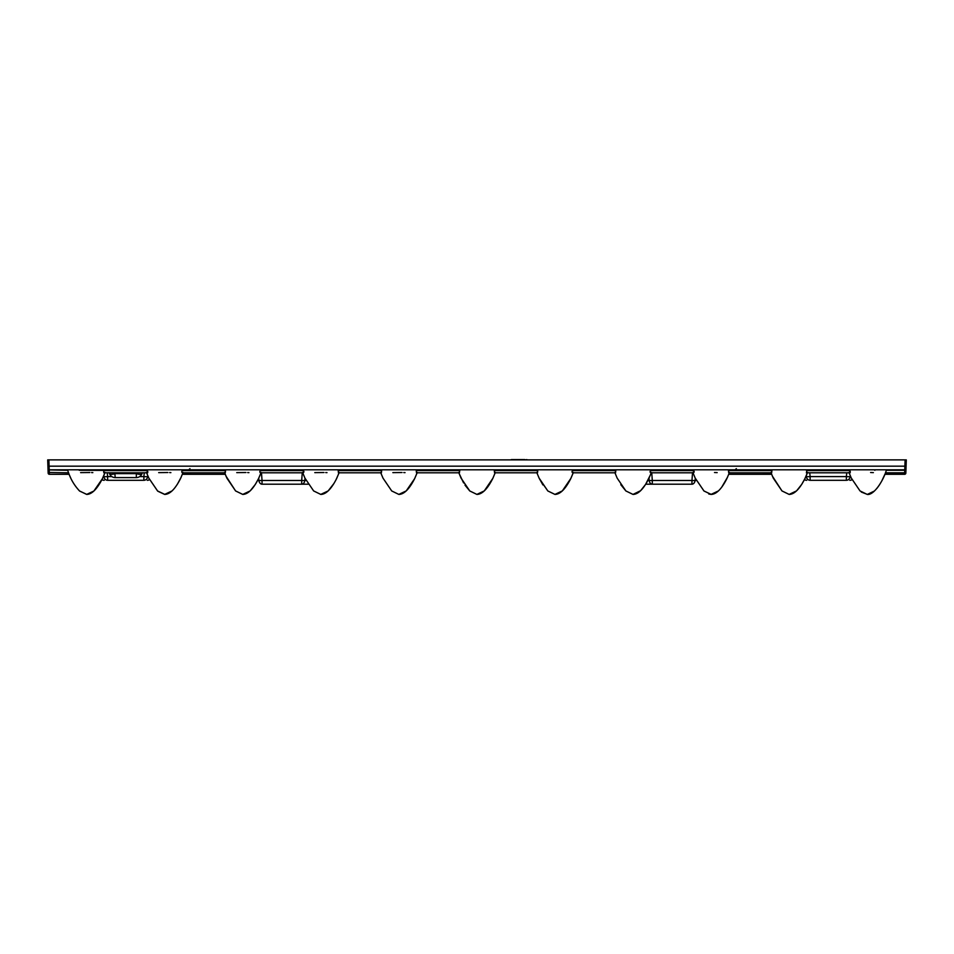 <?xml version="1.0" encoding="UTF-8"?>
<svg xmlns="http://www.w3.org/2000/svg" width="954" height="954" viewBox="0 0 954 954"><rect width="100%" height="100%" fill="white"/><g stroke="black" fill="none" stroke-linecap="round" stroke-linejoin="round"><path stroke-width="1.43" d="M510.915 459.888A0.751 0.751 0 0 1 511.511 459.589L524.772 459.589M109.221 472.802L109.531 473.649L109.221 472.802L104.916 472.802L146.594 472.802L142.289 472.802L141.979 473.649A5.998 1.944 -160 0 1 136.339 473.649L136.649 472.802M182.452 474.174L182.977 472.802L224.643 472.802L224.941 473.601M261.026 472.802L302.704 472.802L261.026 472.802M336.011 479.79L339.087 472.802L380.753 472.802L339.087 472.802L380.753 472.802L383.007 478.145L391.712 490.952L398.832 494.41L406.225 490.916L414.656 478.634L417.136 472.802L458.802 472.802L463.584 482.903M850.336 471.968L849.966 470.62L849.716 472.802L806.774 472.802L806.524 470.62L849.966 470.62L849.907 469.797L859.041 469.797M771.905 470.62L771.667 472.802L728.713 472.802L728.474 470.62L771.905 470.62L771.846 469.797L806.583 469.797L806.524 470.62M694.226 471.968L693.856 470.62L693.618 472.802L650.664 472.802L650.044 471.968L650.413 470.62L693.856 470.62L693.796 469.797M615.807 470.62L615.557 472.802L572.603 472.802L571.983 471.968L572.364 470.62L615.807 470.62L615.747 469.797M537.746 470.62L537.507 472.802L494.554 472.802L494.303 470.62L537.746 470.62L537.686 469.797L538.688 469.797M459.697 470.62L459.446 472.802L416.493 472.802L416.254 470.62L459.697 470.62L460.269 469.797M873.363 472.624L870.608 472.516M717.169 472.612L714.498 472.516M614.913 472.802L573.247 472.802L614.793 472.802L573.247 472.802L570.897 478.348L562.335 490.905L554.942 494.41L547.834 490.964L539.606 479.146M536.863 472.802L495.198 472.802L536.744 472.802L495.198 472.802L492.836 478.348L484.286 490.905L476.893 494.41L469.773 490.964L465.003 485.169M405.045 472.624L403.781 472.576L405.045 472.624M402.039 472.516L392.845 472.624L402.039 472.516M326.995 472.624L325.731 472.576M323.99 472.516L314.784 472.624M248.934 472.624L247.67 472.576M245.929 472.516L236.735 472.624M170.885 472.624L169.621 472.576M167.88 472.516L158.674 472.624M92.836 472.624L91.56 472.576M89.819 472.516L80.625 472.624M729.476 472.802L771.035 472.814L729.476 472.802M381.636 470.62L381.397 472.802L338.443 472.802L338.193 470.62L381.636 470.62L381.576 469.797L390.711 469.797M303.956 471.968L303.587 470.62L303.336 472.802L260.382 472.802L259.774 471.968L260.144 470.62L303.587 470.62L303.527 469.797M224.524 472.802L182.965 472.814M225.526 470.62L225.287 472.802L182.333 472.802L181.713 471.968L182.095 470.62L225.526 470.62L225.466 469.797M147.846 471.968L147.476 470.62L147.226 472.802L104.284 472.802L103.664 471.968L104.034 470.62L147.476 470.62L147.417 469.797M523.77 459.589L526.906 459.888M632.12 469.797L634.1 469.797M397.949 469.797L399.941 469.797M494.363 469.797L494.303 470.62M572.424 469.797L572.364 470.62M650.473 469.797L650.413 470.62M728.534 469.797L728.474 470.62M806.357 472.802L809.743 472.802L810.125 476.583A4.508 0.775 174.2 0 1 806.285 476.583L806.202 475.831M805.88 476.583L806.285 476.583A4.508 3.899 -90 0 0 810.125 480.303L846.365 480.303A4.508 3.899 -90 0 0 850.205 476.583A4.508 0.775 -174.2 0 1 846.365 476.583L846.747 472.802L850.133 472.802M573.366 472.802L614.793 472.802L573.366 472.802M495.317 472.802L536.744 472.802L495.317 472.802M771.595 474.293L728.784 474.293M905.966 469.296L906.181 463.167M67.71 470.286L48.046 469.917L48.141 472.445L47.915 466.172L904.881 466.172L905.096 459.888L906.3 459.888L905.096 459.888L906.3 459.888L905.835 473.136L905.954 469.917L904.797 469.797L49.203 469.797L49.358 474.293L69.105 474.293M147.429 470.525L79.206 470.286M546.821 469.797L540.381 469.797M905.096 459.888L47.7 459.888L48.904 459.888L49.203 469.797A1.204 1.204 0 0 1 48.01 468.641A1.204 1.204 0 0 0 49.203 469.797M458.683 472.802L417.136 472.802L458.683 472.802M47.736 460.877L48.034 469.296M47.915 466.172L47.7 459.888L48.904 459.888M695.263 478.216L695.096 480.482A4.508 3.184 90 0 1 691.96 484.203L645.727 484.203M647.873 480.482L649.173 480.482A4.508 3.184 90 0 0 652.309 484.203L652.309 480.482A4.508 0.775 175.8 0 1 649.173 480.482L649.006 478.216M696.396 480.482L695.096 480.482A4.508 0.775 -175.8 0 1 691.96 480.482L692.521 472.802M885.455 472.814L904.666 472.814L904.642 474.293L884.895 474.293L881.794 480.947M851.994 479.504A4.508 3.899 90 0 1 849.775 480.303A4.508 4.508 0 0 0 852.089 479.671A4.508 4.508 0 0 1 849.775 480.303A4.508 4.508 0 0 0 852.089 479.671M803.84 480.744L804.413 479.671A4.508 4.508 0 0 0 806.714 480.303A4.508 4.508 0 0 1 804.413 479.671A4.508 4.508 0 0 0 806.714 480.303A4.508 3.899 -90 0 1 804.496 479.492M416.314 469.797L416.254 470.62M338.253 469.797L338.193 470.62M260.203 469.797L260.144 470.62M182.154 469.797L182.095 470.62M147.643 472.802L144.257 472.802L143.875 476.583A4.508 0.775 5.8 0 0 147.715 476.583A4.508 3.899 -90 0 1 143.875 480.303L107.635 480.303A4.508 3.899 -90 0 1 103.795 476.583A4.508 0.775 -5.8 0 0 107.635 476.583L107.253 472.802L103.867 472.802M225.216 474.293L182.405 474.293M48.165 473.136A1.204 1.204 0 0 0 49.358 474.293A1.204 1.204 0 0 1 48.165 473.136L48.141 472.445L68.545 472.814M382.22 469.797L381.576 469.797M468.772 469.797L462.32 469.797M258.737 478.216L258.904 480.482A4.508 3.184 90 0 0 262.04 484.203L308.273 484.203M306.127 480.482L304.827 480.482A4.508 3.184 90 0 1 301.691 484.203L301.691 480.482A4.508 0.775 4.2 0 0 304.827 480.482L304.994 478.216M257.604 480.482L258.904 480.482A4.508 0.775 -4.2 0 0 262.04 480.482L261.479 472.802M102.006 479.492A4.508 3.899 90 0 0 104.224 480.303A4.508 4.508 0 0 1 101.911 479.671A4.508 4.508 0 0 0 104.224 480.303A4.508 4.508 0 0 1 101.911 479.671M149.587 479.671A4.508 4.508 0 0 1 147.286 480.303A4.508 4.508 0 0 0 149.587 479.671A4.508 4.508 0 0 1 147.286 480.303A4.508 3.899 -90 0 0 149.504 479.504M874.794 470.286L875.498 469.797M904.642 474.293A1.204 1.204 0 0 0 905.835 473.136A1.204 1.204 0 0 1 904.642 474.293M886.29 470.286L904.75 470.286L904.666 472.814L905.859 472.445M904.797 469.797A1.204 1.204 0 0 0 905.99 468.641A1.204 1.204 0 0 1 904.797 469.797L904.881 466.172L906.085 466.172M136.339 477.596L115.172 477.596A5.998 5.998 0 0 1 109.531 473.649A5.998 5.998 0 0 0 115.172 477.596A5.998 5.998 0 0 1 109.531 473.649A5.998 1.944 160 0 0 115.172 473.649L136.339 473.649L136.339 477.596A5.998 5.998 0 0 0 141.979 473.649A5.998 5.998 0 0 1 136.339 477.596M526.644 459.589A0.751 0.751 0 0 1 527.24 459.888M537.698 470.525L494.351 470.525M615.759 470.525L572.4 470.525M693.808 470.525L650.461 470.525M771.869 470.525L728.51 470.525M849.919 470.525L806.571 470.525M651.749 472.802L652.309 480.482L691.96 480.482L691.96 484.203M810.125 480.303L810.125 476.583L846.365 476.583L846.365 480.303M850.288 475.831L850.61 476.583M459.649 470.525L416.302 470.525M381.6 470.525L338.241 470.525M303.539 470.525L260.192 470.525M225.49 470.525L182.131 470.525M302.251 472.802L301.691 480.482L262.04 480.482L262.04 484.203M143.875 480.303L143.875 476.583L139.689 476.583M111.821 476.583L107.635 476.583L107.635 480.303M103.712 475.831L103.39 476.583M148.12 476.583L147.798 475.831M114.862 472.802L115.172 477.596M189.953 468.676L188.761 469.797M736.345 468.676L735.14 469.797M67.567 469.762C68.938 474.21 71.574 482.497 79.599 491.048L86.814 494.41C91.858 494.291 97.034 489.116 102.316 478.872L105.035 472.457M146.463 472.445L148.836 478.145L157.553 490.952L164.66 494.41C169.895 494.351 175.166 489.092 180.485 478.634L183.096 472.457M224.524 472.445L226.897 478.145L235.602 490.952L242.71 494.41C247.957 494.351 253.227 489.092 258.534 478.634L261.146 472.457M302.573 472.445L304.946 478.145L313.651 490.952L320.771 494.41C326.006 494.351 331.276 489.092 336.595 478.634L339.207 472.457M380.634 472.445L383.007 478.145L391.712 490.952L398.82 494.41C404.055 494.351 409.338 489.092 414.644 478.634L417.256 472.457M458.683 472.457L461.068 478.145L469.773 490.952L476.881 494.41C482.128 494.351 487.399 489.092 492.705 478.622L495.317 472.445M536.744 472.457L539.117 478.145L547.823 490.952L554.942 494.41C560.177 494.351 565.448 489.092 570.766 478.622L573.366 472.445M614.793 472.457L617.178 478.145L625.884 490.952L632.991 494.41C638.238 494.351 643.509 489.092 648.815 478.622L651.427 472.445M692.854 472.457L695.227 478.145L703.933 490.952L711.052 494.41C716.287 494.351 721.558 489.092 726.865 478.622L729.476 472.445M770.904 472.457L773.289 478.145L781.994 490.952L789.101 494.41C794.336 494.351 799.619 489.092 804.926 478.622L807.537 472.445M848.965 472.457L851.278 478.037L860.031 490.94L867.198 494.41C874.305 495.591 884.227 478.908 886.433 469.773M69.523 475.319L70.799 478.181M79.468 490.928L86.647 494.41L93.874 491.036L102.4 478.693M103.366 476.63L104.356 474.293M148.824 478.097L157.613 491.012L164.839 494.41L169.24 493.063M177.432 484.155L181.236 477.036M225.955 476.082L235.578 490.928L242.757 494.41L250.079 490.952M250.318 490.714L255.278 484.477M255.326 484.405L258.582 478.538M259.512 476.559L260.478 474.257M325.886 492.729L327.675 491.358M313.639 490.928L320.747 494.41L328.152 490.928L334.031 483.356M625.884 490.964L633.015 494.41L640.611 490.69M640.623 490.678L645.548 484.489M645.548 484.477L650.735 474.293M695.216 478.109L704.004 491.024L711.219 494.41L718.434 490.916L711.028 494.41L708.774 494.017M721.701 487.232L727.616 477.036M728.832 474.174L729.357 472.802M771.023 472.802L771.321 473.601M772.346 476.082L781.97 490.928L789.149 494.41L796.459 490.94M796.709 490.702L801.706 484.405L804.973 478.526M805.891 476.535L806.869 474.233M877.286 487.911L879.683 484.525M157.875 491.238L164.637 494.41L172.042 490.928M398.82 494.41L406.213 490.916M539.117 478.133L542.909 484.93M620.804 484.692L625.872 490.952L632.979 494.41L640.062 491.215M861.343 492.061L867.365 494.41L874.413 491.036M877.084 488.162L879.731 484.465M881.842 480.852L884.895 474.293"/></g></svg>
